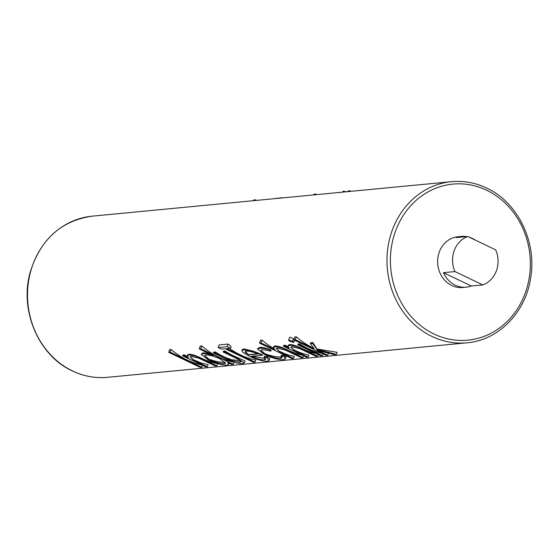<?xml version="1.0" encoding="UTF-8"?>
<svg xmlns="http://www.w3.org/2000/svg" width="559" height="559" viewBox="0 0 559 559"><rect width="100%" height="100%" fill="white"/><g stroke="black" fill="none" stroke-linecap="round" stroke-linejoin="round"><path stroke-width="0.84" d="M257.608 353.784L248.608 354.651L245.205 351.513M209.925 359.863C215.844 362.505 220.581 363.797 224.152 363.755L225.487 363.14L220.162 358.927C214.216 356.237 209.464 354.937 205.915 355.021L204.601 355.622L209.925 359.863L207.158 358.081L204.72 355.433M454.215 250.614A25.49 22.73 84.5 0 0 454.935 271.569L443.455 272.673A25.49 22.73 84.5 0 0 466.255 287.179A25.49 22.73 84.5 0 0 471.349 286.019L482.836 284.915A25.49 22.73 84.5 0 0 496.392 270.794A25.49 22.73 84.5 0 0 495.665 249.838L467.771 236.492A25.49 22.73 84.5 0 0 454.215 250.614M466.604 236.604A25.49 22.73 84.5 0 0 461.385 236.436L457.94 236.764A25.49 22.73 84.5 0 0 439.283 252.046A25.49 22.73 84.5 0 0 462.81 287.515L466.255 287.179M312.572 343.387L316.876 349.263L336.35 354.385L337.105 352.324L316.981 348.977L312.872 342.569L310.65 342.786L310.35 343.603L312.572 343.387L312.872 342.569M336.35 354.385L334.135 354.595L317.086 350.116L327.742 355.21L328.496 353.148A80.936 72.174 -95.5 0 1 321.278 351.213M322.18 353.435A80.936 72.174 -95.5 0 1 307.764 348.425A80.936 72.174 -95.5 0 1 299.624 343.848L298.073 343.995L297.779 344.805L299.324 344.658L299.624 343.848M316.289 353.665A80.936 72.174 -95.5 0 1 305.885 350.227L302.838 348.893C297.339 346.126 292.951 344.665 289.674 344.512L288.137 345.308L287.864 346.049L289.352 345.385L289.674 344.512M289.352 345.385C293.845 345.539 299.317 347.258 305.773 350.535L317.582 356.181L316.038 356.335L299.722 348.634L291.924 346.769L290.855 347.244L293.761 350.109L308.086 357.096L308.841 355.035A80.936 72.174 -95.5 0 1 299.938 352.519L293.678 349.773L291.015 347.23M302.237 355.189A80.936 72.174 -95.5 0 1 291.309 351.632L288.262 350.29C282.77 347.53 278.382 346.063 275.098 345.909L273.686 346.65L273.407 347.405L274.776 346.783L275.098 345.909M274.776 346.783C279.269 346.936 284.741 348.655 291.197 351.932L303.006 357.585L301.462 357.732L285.146 350.032L277.341 348.166L276.279 348.641L279.186 351.506L293.51 358.494L294.265 356.432A80.936 72.174 -95.5 0 1 285.363 353.924L279.102 351.171L276.432 348.606M280.569 358.34L282.078 357.676L281.086 355.957L283.944 356.579L285.411 358.843L283.385 359.703C278.85 359.905 272.617 358.249 264.693 354.727L257.622 349.102L259.586 348.243C262.017 347.991 265.742 348.669 270.766 350.276L270.947 351.108L262.311 349.606L260.78 350.255L265.986 354.462C272.177 357.208 277.04 358.501 280.569 358.34L281.121 356.838C277.543 357.229 272.533 356.335 266.105 354.147L263.233 352.694L260.899 350.158M285.411 358.843L286.103 356.963L284.321 355.545L281.38 355.154L281.086 355.957M243.451 349.787L253.073 351.478L262.464 355.189L262.59 354.832L253.213 351.101L243.773 348.914L242.047 349.78L241.774 350.514L243.451 349.787L243.773 348.914M262.464 355.189L251.201 356.265C256.658 358.745 261.025 359.954 264.309 359.898L264.861 358.396L252.598 356.39M267.097 356.754L264.33 356.432L264.079 357.124L266.776 357.627L267.097 356.754L269.829 358.578L269.131 360.492L267.342 361.24C262.8 361.324 256.728 359.633 249.111 356.153L242.837 352.324L241.774 350.514M255.079 362.183L253.534 362.33L225.151 348.753L221.392 349.109L218.15 347.558L227.206 346.692L230.448 348.243L226.695 348.599L255.079 362.183L255.833 360.122A80.936 72.174 -95.5 0 1 240.405 354.888A80.936 72.174 -95.5 0 1 229.393 348.341M224.676 351.821L235.933 357.208L244.325 362.931L245.038 360.995L236.045 356.908A80.936 72.174 -95.5 0 1 233.117 355.587A80.936 72.174 -95.5 0 1 224.977 351.01L223.432 351.157L223.132 351.974L224.676 351.821L224.977 351.01M200.772 348.76L233.215 364.279L233.969 362.218A80.936 72.174 -95.5 0 1 218.541 356.984A80.936 72.174 -95.5 0 1 201.827 345.888L200.276 346.042L199.228 348.907L200.772 348.76L201.827 345.888M188.649 355.049C193.134 355.21 198.613 356.928 205.069 360.206L216.878 365.852L217.626 363.79A80.936 72.174 -95.5 0 1 205.181 359.898L202.134 358.564C196.635 355.797 192.247 354.336 188.963 354.175L187.433 354.972L187.16 355.72L188.649 355.049L188.963 354.175M216.878 365.852L215.327 365.998L199.011 358.298L191.22 356.432L190.151 356.915L193.058 359.772L199.018 362.763L207.375 366.76L208.13 364.699A80.936 72.174 -95.5 0 1 199.228 362.19L193.141 359.542L190.305 356.901M202.092 365.118A80.936 72.174 -95.5 0 1 187.181 359.996A80.936 72.174 -95.5 0 1 171.187 349.529L169.643 349.675L168.678 352.31L170.222 352.156L171.187 349.529M184.561 354.888L183.017 355.035L182.716 355.852L184.26 355.706L184.561 354.888A80.936 72.174 -95.5 0 0 187.447 356.67M203.378 352.792L201.617 353.7L201.352 354.427L203.057 353.665L203.378 352.792L209.856 353.994M215.257 351.939L213.713 352.093L213.412 352.904L214.963 352.757L215.257 351.939A80.936 72.174 -95.5 0 0 223.397 356.516A80.936 72.174 -95.5 0 0 225.787 357.606L231.601 359.71L240.475 360.73M230.448 348.243L231.105 346.454A80.936 72.174 -95.5 0 1 228.17 344.058L219.114 344.931L218.15 347.558M270.947 351.108L270.884 349.955C265.965 348.04 262.304 347.174 259.907 347.37L257.881 348.39L257.622 349.102M262.115 340.103L260.571 340.249L259.523 343.121L261.067 342.974L262.115 340.103A80.936 72.174 -95.5 0 0 273.805 348.536M285.265 345.224L283.72 345.371L283.42 346.182L284.971 346.035L285.265 345.224A80.936 72.174 -95.5 0 0 288.151 347.006M296.347 336.818L294.803 336.965L293.754 339.837L295.299 339.69L296.347 336.818A80.936 72.174 -95.5 0 0 313.061 347.915A80.936 72.174 -95.5 0 0 313.739 348.229M289.904 337.084L288.43 340.242L289.904 337.084L293.538 338.824L292.699 341.109L293.678 342.408L289.828 341.381L288.814 340.075L292.699 341.109M461.385 236.436A25.49 22.73 84.5 0 0 456.291 237.596L467.771 236.492M475.255 240.077A25.49 22.73 84.5 0 0 469.329 237.24M482.836 284.915L454.935 271.569M471.349 286.019L443.455 272.673M223.097 203.609L225.158 203.413M170.222 352.156L201.855 367.291L200.311 367.438L168.678 352.31M201.855 367.291L202.568 365.348M184.26 355.706L188.432 357.697L187.16 355.72M207.375 366.76L205.831 366.914L182.716 355.852M255.016 200.541L255.281 199.808L256.518 200.401M253.472 200.695L253.737 199.954L255.281 199.808M203.057 353.665C205.258 353.491 208.577 354.106 213.028 355.51L199.228 348.907M233.215 364.279L231.671 364.433L227.674 362.518L228.687 364.349L226.933 365.118C222.258 365.181 216.06 363.469 208.346 359.996L201.352 354.427M224.152 363.755L224.704 362.253C221.043 362.56 216.158 361.659 210.037 359.542M225.2 362.183L224.704 362.253M244.325 362.931L242.578 363.616C237.91 363.685 231.866 361.876 224.459 358.186L213.412 352.904M214.963 352.757L231.335 360.45L239.755 362.26L240.985 361.743L239.231 359.821L223.132 351.974M239.755 362.26L240.3 360.751M231.335 360.45L231.601 359.71M227.206 346.692L228.17 344.058M281.617 197.991L282.141 197.942M272.568 198.857L281.715 197.739M264.309 359.898L265.721 359.248L264.079 357.124M253.073 351.478L253.213 351.101M266.776 357.627L269.131 360.492M248.524 354.895L258.076 353.973C252.975 351.925 249.069 350.982 246.372 351.136L245.08 351.695L245.296 352.484L248.608 354.651M245.296 352.484L245.422 352.135M283.944 356.579L284.321 355.545M259.586 348.243L259.907 347.37M313.76 194.902L314.032 194.169L315.576 194.022L316.813 194.616M315.304 194.756L315.576 194.022M261.067 342.974L274.762 349.522L273.407 347.405M293.51 358.494L291.966 358.64L259.523 343.121M303.006 357.585L303.635 355.852M284.971 346.035L289.136 348.033L287.864 346.049M308.086 357.096L306.542 357.243L283.42 346.182M317.582 356.181L318.176 354.567M342.632 192.135L343.324 191.122L346.328 191.779M342.96 192.1L343.324 191.122M294.705 340.494L293.678 342.408M299.324 344.658L322.438 355.72L320.894 355.866L297.779 344.805M322.438 355.72L323.109 353.882M347.991 191.618L348.257 190.885L349.808 190.738L351.045 191.325M349.536 191.471L349.808 190.738M295.299 339.69L314.053 348.662L310.35 343.603M327.742 355.21L326.19 355.356L293.754 339.837M72.607 370.994A80.936 72.174 84.5 0 0 107.51 377.318C95.372 378.429 83.654 376.305 72.363 370.952C38.606 355.734 19.285 310.406 30.179 272.359C40.332 239.538 60.952 220.812 92.039 216.186A80.936 72.174 84.5 0 0 28.216 283.79A80.936 72.174 84.5 0 0 72.607 370.994M107.51 377.318L466.961 342.814A80.936 72.174 -95.5 0 1 432.058 336.49A80.936 72.174 -95.5 0 1 387.666 249.286A80.936 72.174 -95.5 0 1 451.49 181.682L92.039 216.186M434.064 334.044A78.386 69.896 84.5 0 0 525.215 293.161A78.386 69.896 84.5 0 0 486.686 190.235A78.386 69.896 84.5 0 0 395.527 231.112A78.386 69.896 84.5 0 0 434.064 334.044M199.018 362.763L199.228 362.19M285.153 354.497L285.363 353.924M299.729 353.099L299.938 352.519M466.961 342.814C498.362 340.347 525.656 312.467 530.638 278.061C537.024 241.872 517.704 202.197 486.637 188.048C475.339 182.695 463.628 180.571 451.49 181.682M229.106 363.203L228.687 364.349"/></g></svg>
